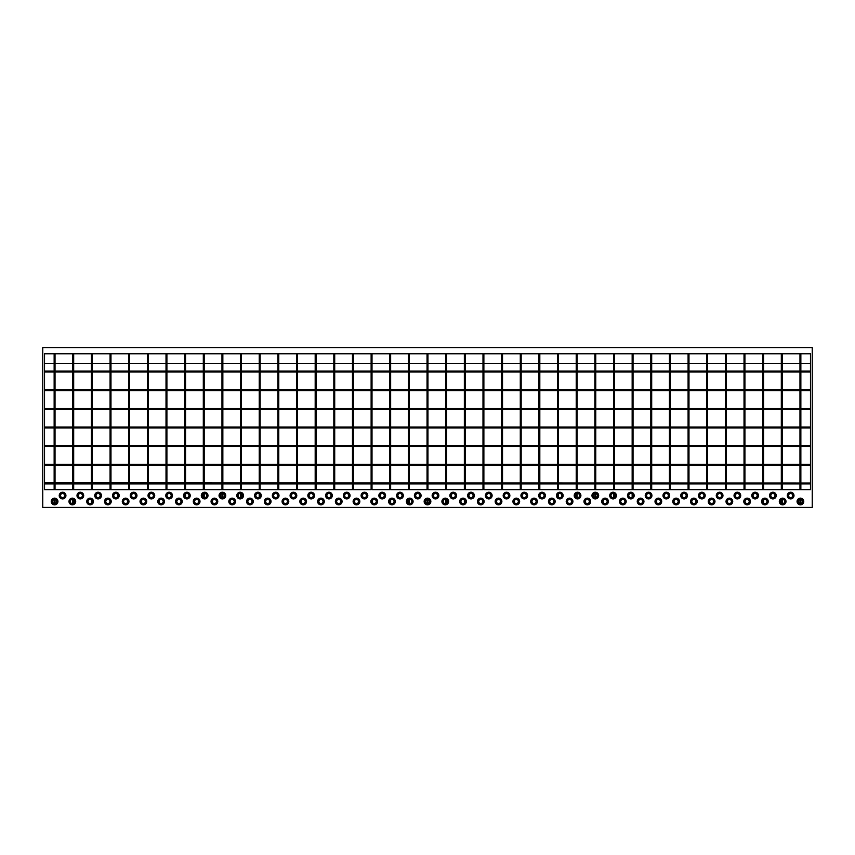 <?xml version="1.0" encoding="UTF-8"?>
<svg xmlns="http://www.w3.org/2000/svg" width="855" height="855" viewBox="0 0 855 855"><rect width="100%" height="100%" fill="white"/><g stroke="black" fill="none" stroke-linecap="round" stroke-linejoin="round"><path stroke-width="1.28" d="M521.176 489.648L520.289 489.648L520.289 353.81L521.176 353.81L521.176 489.648M539.815 489.648L538.928 489.648L538.928 353.81L539.815 353.81L539.815 489.648M558.465 489.648L557.578 489.648L557.578 353.81L558.465 353.81L558.465 489.648M558.465 493.987L558.465 497.161M577.104 489.648L576.217 489.648L576.217 353.81L577.104 353.81L577.104 489.648M576.217 493.987L576.217 497.161M577.104 493.549L577.104 497.599M595.753 489.648L594.866 489.648L594.866 353.81L595.753 353.81L595.753 489.648M594.866 493.549L594.866 497.599M595.753 493.549L595.753 497.599M614.403 489.648L613.516 489.648L613.516 353.81L614.403 353.81L614.403 489.648M613.516 493.549L613.516 497.599M614.403 493.987L614.403 497.161M633.042 489.648L632.155 489.648L632.155 353.81L633.042 353.81L633.042 489.648M632.155 493.987L632.155 497.161M651.692 489.648L650.805 489.648L650.805 353.81L651.692 353.81L651.692 489.648M670.341 489.648L669.444 489.648L669.444 353.81L670.341 353.81L670.341 489.648M688.98 489.648L688.093 489.648L688.093 353.81L688.98 353.81L688.98 489.648M707.63 489.648L706.743 489.648L706.743 353.81L707.63 353.81L707.63 489.648M726.269 489.648L725.382 489.648L725.382 353.81L726.269 353.81L726.269 489.648M744.919 489.648L744.032 489.648L744.032 353.81L744.919 353.81L744.919 489.648M763.568 489.648L762.681 489.648L762.681 353.81L763.568 353.81L763.568 489.648M763.568 499.908L763.568 503.082M810.476 427.051L44.524 427.051L44.524 427.949L810.476 427.949L810.476 427.051M810.476 408.412L44.524 408.412L44.524 409.299L810.476 409.299L810.476 408.412M810.476 389.762L44.524 389.762L44.524 390.649L810.476 390.649L810.476 389.762M810.476 371.123L44.524 371.123L44.524 372.011L810.476 372.011L810.476 371.123M810.476 445.701L44.524 445.701L44.524 446.588L810.476 446.588L810.476 445.701M810.476 464.351L44.524 464.351L44.524 465.238L810.476 465.238L810.476 464.351M810.476 482.99L44.524 482.84L44.524 489.648L352.474 489.648L352.474 353.81L44.524 353.81L44.524 489.648L44.524 483.877L810.476 483.877L810.476 482.99M782.207 489.648L781.32 489.648L781.32 353.81L782.207 353.81L782.207 489.648M781.32 499.908L781.32 503.082M782.207 499.47L782.207 503.51M800.857 489.648L799.97 489.648L799.97 353.81L800.857 353.81L800.857 489.648M799.97 499.47L799.97 503.51M800.857 499.47L800.857 503.51M334.711 489.648L333.824 489.648L333.824 353.81L334.711 353.81L334.711 489.648M316.072 489.648L315.185 489.648L315.185 353.81L316.072 353.81L316.072 489.648M297.422 489.648L296.535 489.648L296.535 353.81L297.422 353.81L297.422 489.648M278.783 489.648L277.896 489.648L277.896 353.81L278.783 353.81L278.783 489.648M260.134 489.648L259.247 489.648L259.247 353.81L260.134 353.81L260.134 489.648M259.247 493.987L259.247 497.161M241.484 489.648L240.597 489.648L240.597 353.81L241.484 353.81L241.484 489.648M240.597 493.549L240.597 497.599M241.484 493.987L241.484 497.161M222.845 489.648L221.958 489.648L221.958 353.81L222.845 353.81L222.845 489.648M221.958 493.549L221.958 497.599M222.845 493.549L222.845 497.599M204.195 489.648L203.308 489.648L203.308 353.81L204.195 353.81L204.195 489.648M203.308 493.987L203.308 497.161M204.195 493.549L204.195 497.599M185.556 489.648L184.659 489.648L184.659 353.81L185.556 353.81L185.556 489.648M185.556 493.987L185.556 497.161M166.907 489.648L166.02 489.648L166.02 353.81L166.907 353.81L166.907 489.648M148.257 489.648L147.37 489.648L147.37 353.81L148.257 353.81L148.257 489.648M129.618 489.648L128.731 489.648L128.731 353.81L129.618 353.81L129.618 489.648M790.64 493.495A2.073 2.073 0 0 0 788.577 495.569A2.073 2.073 0 0 0 790.64 497.642A2.073 2.073 0 0 0 792.713 495.569A2.073 2.073 0 0 0 790.64 493.495M790.64 497.738A2.159 2.159 0 0 0 792.809 495.569A2.159 2.159 0 0 0 790.64 493.41A2.159 2.159 0 0 0 788.481 495.569A2.159 2.159 0 0 0 790.64 497.738M790.64 498.914A3.345 3.345 0 0 0 793.996 495.569A3.345 3.345 0 0 0 790.64 492.224A3.345 3.345 0 0 0 787.295 495.569A3.345 3.345 0 0 0 790.64 498.914M772.888 493.495A2.073 2.073 0 0 0 770.815 495.569A2.073 2.073 0 0 0 772.888 497.642A2.073 2.073 0 0 0 774.961 495.569A2.073 2.073 0 0 0 772.888 493.495M772.888 497.738A2.159 2.159 0 0 0 775.047 495.569A2.159 2.159 0 0 0 772.888 493.41A2.159 2.159 0 0 0 770.718 495.569A2.159 2.159 0 0 0 772.888 497.738M772.888 498.914A3.345 3.345 0 0 0 776.233 495.569A3.345 3.345 0 0 0 772.888 492.224A3.345 3.345 0 0 0 769.543 495.569A3.345 3.345 0 0 0 772.888 498.914M755.125 493.495A2.073 2.073 0 0 0 753.063 495.569A2.073 2.073 0 0 0 755.125 497.642A2.073 2.073 0 0 0 757.199 495.569A2.073 2.073 0 0 0 755.125 493.495M755.125 497.738A2.159 2.159 0 0 0 757.295 495.569A2.159 2.159 0 0 0 755.125 493.41A2.159 2.159 0 0 0 752.966 495.569A2.159 2.159 0 0 0 755.125 497.738M755.125 498.914A3.345 3.345 0 0 0 758.481 495.569A3.345 3.345 0 0 0 755.125 492.224A3.345 3.345 0 0 0 751.78 495.569A3.345 3.345 0 0 0 755.125 498.914M737.373 493.495A2.073 2.073 0 0 0 735.3 495.569A2.073 2.073 0 0 0 737.373 497.642A2.073 2.073 0 0 0 739.447 495.569A2.073 2.073 0 0 0 737.373 493.495M737.373 497.738A2.159 2.159 0 0 0 739.532 495.569A2.159 2.159 0 0 0 737.373 493.41A2.159 2.159 0 0 0 735.204 495.569A2.159 2.159 0 0 0 737.373 497.738M737.373 498.914A3.345 3.345 0 0 0 740.719 495.569A3.345 3.345 0 0 0 737.373 492.224A3.345 3.345 0 0 0 734.028 495.569A3.345 3.345 0 0 0 737.373 498.914M719.611 493.495A2.073 2.073 0 0 0 717.537 495.569A2.073 2.073 0 0 0 719.611 497.642A2.073 2.073 0 0 0 721.684 495.569A2.073 2.073 0 0 0 719.611 493.495M719.611 497.738A2.159 2.159 0 0 0 721.78 495.569A2.159 2.159 0 0 0 719.611 493.41A2.159 2.159 0 0 0 717.452 495.569A2.159 2.159 0 0 0 719.611 497.738M719.611 498.914A3.345 3.345 0 0 0 722.967 495.569A3.345 3.345 0 0 0 719.611 492.224A3.345 3.345 0 0 0 716.266 495.569A3.345 3.345 0 0 0 719.611 498.914M701.859 493.495A2.073 2.073 0 0 0 699.785 495.569A2.073 2.073 0 0 0 701.859 497.642A2.073 2.073 0 0 0 703.932 495.569A2.073 2.073 0 0 0 701.859 493.495M701.859 497.738A2.159 2.159 0 0 0 704.018 495.569A2.159 2.159 0 0 0 701.859 493.41A2.159 2.159 0 0 0 699.689 495.569A2.159 2.159 0 0 0 701.859 497.738M701.859 498.914A3.345 3.345 0 0 0 705.204 495.569A3.345 3.345 0 0 0 701.859 492.224A3.345 3.345 0 0 0 698.514 495.569A3.345 3.345 0 0 0 701.859 498.914M684.096 493.495A2.073 2.073 0 0 0 682.023 495.569A2.073 2.073 0 0 0 684.096 497.642A2.073 2.073 0 0 0 686.17 495.569A2.073 2.073 0 0 0 684.096 493.495M684.096 497.738A2.159 2.159 0 0 0 686.266 495.569A2.159 2.159 0 0 0 684.096 493.41A2.159 2.159 0 0 0 681.937 495.569A2.159 2.159 0 0 0 684.096 497.738M684.096 498.914A3.345 3.345 0 0 0 687.441 495.569A3.345 3.345 0 0 0 684.096 492.224A3.345 3.345 0 0 0 680.751 495.569A3.345 3.345 0 0 0 684.096 498.914M666.344 493.495A2.073 2.073 0 0 0 664.271 495.569A2.073 2.073 0 0 0 666.344 497.642A2.073 2.073 0 0 0 668.418 495.569A2.073 2.073 0 0 0 666.344 493.495M666.344 497.738A2.159 2.159 0 0 0 668.503 495.569A2.159 2.159 0 0 0 666.344 493.41A2.159 2.159 0 0 0 664.175 495.569A2.159 2.159 0 0 0 666.344 497.738M666.344 498.914A3.345 3.345 0 0 0 669.689 495.569A3.345 3.345 0 0 0 666.344 492.224A3.345 3.345 0 0 0 662.988 495.569A3.345 3.345 0 0 0 666.344 498.914M648.582 493.495A2.073 2.073 0 0 0 646.508 495.569A2.073 2.073 0 0 0 648.582 497.642A2.073 2.073 0 0 0 650.655 495.569A2.073 2.073 0 0 0 648.582 493.495M648.582 497.738A2.159 2.159 0 0 0 650.751 495.569A2.159 2.159 0 0 0 648.582 493.41A2.159 2.159 0 0 0 646.423 495.569A2.159 2.159 0 0 0 648.582 497.738M648.582 498.914A3.345 3.345 0 0 0 651.927 495.569A3.345 3.345 0 0 0 648.582 492.224A3.345 3.345 0 0 0 645.236 495.569A3.345 3.345 0 0 0 648.582 498.914M630.83 493.495A2.073 2.073 0 0 0 628.756 495.569A2.073 2.073 0 0 0 630.83 497.642A2.073 2.073 0 0 0 632.892 495.569A2.073 2.073 0 0 0 630.83 493.495M630.83 497.738A2.159 2.159 0 0 0 632.989 495.569A2.159 2.159 0 0 0 630.83 493.41A2.159 2.159 0 0 0 628.66 495.569A2.159 2.159 0 0 0 630.83 497.738M630.83 498.914A3.345 3.345 0 0 0 634.175 495.569A3.345 3.345 0 0 0 630.83 492.224A3.345 3.345 0 0 0 627.474 495.569A3.345 3.345 0 0 0 630.83 498.914M613.067 493.495A2.073 2.073 0 0 0 610.994 495.569A2.073 2.073 0 0 0 613.067 497.642A2.073 2.073 0 0 0 615.14 495.569A2.073 2.073 0 0 0 613.067 493.495M613.067 497.738A2.159 2.159 0 0 0 615.237 495.569A2.159 2.159 0 0 0 613.067 493.41A2.159 2.159 0 0 0 610.908 495.569A2.159 2.159 0 0 0 613.067 497.738M613.067 498.914A3.345 3.345 0 0 0 616.412 495.569A3.345 3.345 0 0 0 613.067 492.224A3.345 3.345 0 0 0 609.722 495.569A3.345 3.345 0 0 0 613.067 498.914M595.315 493.495A2.073 2.073 0 0 0 593.242 495.569A2.073 2.073 0 0 0 595.315 497.642A2.073 2.073 0 0 0 597.378 495.569A2.073 2.073 0 0 0 595.315 493.495M595.315 497.738A2.159 2.159 0 0 0 597.474 495.569A2.159 2.159 0 0 0 595.315 493.41A2.159 2.159 0 0 0 593.146 495.569A2.159 2.159 0 0 0 595.315 497.738M595.315 498.914A3.345 3.345 0 0 0 598.66 495.569A3.345 3.345 0 0 0 595.315 492.224A3.345 3.345 0 0 0 591.959 495.569A3.345 3.345 0 0 0 595.315 498.914M577.553 493.495A2.073 2.073 0 0 0 575.479 495.569A2.073 2.073 0 0 0 577.553 497.642A2.073 2.073 0 0 0 579.626 495.569A2.073 2.073 0 0 0 577.553 493.495M577.553 497.738A2.159 2.159 0 0 0 579.711 495.569A2.159 2.159 0 0 0 577.553 493.41A2.159 2.159 0 0 0 575.394 495.569A2.159 2.159 0 0 0 577.553 497.738M577.553 498.914A3.345 3.345 0 0 0 580.898 495.569A3.345 3.345 0 0 0 577.553 492.224A3.345 3.345 0 0 0 574.207 495.569A3.345 3.345 0 0 0 577.553 498.914M559.79 493.495A2.073 2.073 0 0 0 557.727 495.569A2.073 2.073 0 0 0 559.79 497.642A2.073 2.073 0 0 0 561.863 495.569A2.073 2.073 0 0 0 559.79 493.495M559.79 497.738A2.159 2.159 0 0 0 561.959 495.569A2.159 2.159 0 0 0 559.79 493.41A2.159 2.159 0 0 0 557.631 495.569A2.159 2.159 0 0 0 559.79 497.738M559.79 498.914A3.345 3.345 0 0 0 563.146 495.569A3.345 3.345 0 0 0 559.79 492.224A3.345 3.345 0 0 0 556.445 495.569A3.345 3.345 0 0 0 559.79 498.914M542.038 493.495A2.073 2.073 0 0 0 539.965 495.569A2.073 2.073 0 0 0 542.038 497.642A2.073 2.073 0 0 0 544.111 495.569A2.073 2.073 0 0 0 542.038 493.495M542.038 497.738A2.159 2.159 0 0 0 544.197 495.569A2.159 2.159 0 0 0 542.038 493.41A2.159 2.159 0 0 0 539.868 495.569A2.159 2.159 0 0 0 542.038 497.738M542.038 498.914A3.345 3.345 0 0 0 545.383 495.569A3.345 3.345 0 0 0 542.038 492.224A3.345 3.345 0 0 0 538.693 495.569A3.345 3.345 0 0 0 542.038 498.914M524.275 493.495A2.073 2.073 0 0 0 522.213 495.569A2.073 2.073 0 0 0 524.275 497.642A2.073 2.073 0 0 0 526.349 495.569A2.073 2.073 0 0 0 524.275 493.495M524.275 497.738A2.159 2.159 0 0 0 526.445 495.569A2.159 2.159 0 0 0 524.275 493.41A2.159 2.159 0 0 0 522.116 495.569A2.159 2.159 0 0 0 524.275 497.738M524.275 498.914A3.345 3.345 0 0 0 527.631 495.569A3.345 3.345 0 0 0 524.275 492.224A3.345 3.345 0 0 0 520.93 495.569A3.345 3.345 0 0 0 524.275 498.914M506.523 493.495A2.073 2.073 0 0 0 504.45 495.569A2.073 2.073 0 0 0 506.523 497.642A2.073 2.073 0 0 0 508.597 495.569A2.073 2.073 0 0 0 506.523 493.495M506.523 497.738A2.159 2.159 0 0 0 508.682 495.569A2.159 2.159 0 0 0 506.523 493.41A2.159 2.159 0 0 0 504.354 495.569A2.159 2.159 0 0 0 506.523 497.738M506.523 498.914A3.345 3.345 0 0 0 509.869 495.569A3.345 3.345 0 0 0 506.523 492.224A3.345 3.345 0 0 0 503.178 495.569A3.345 3.345 0 0 0 506.523 498.914M488.761 493.495A2.073 2.073 0 0 0 486.687 495.569A2.073 2.073 0 0 0 488.761 497.642A2.073 2.073 0 0 0 490.834 495.569A2.073 2.073 0 0 0 488.761 493.495M488.761 497.738A2.159 2.159 0 0 0 490.93 495.569A2.159 2.159 0 0 0 488.761 493.41A2.159 2.159 0 0 0 486.602 495.569A2.159 2.159 0 0 0 488.761 497.738M488.761 498.914A3.345 3.345 0 0 0 492.117 495.569A3.345 3.345 0 0 0 488.761 492.224A3.345 3.345 0 0 0 485.416 495.569A3.345 3.345 0 0 0 488.761 498.914M471.009 493.495A2.073 2.073 0 0 0 468.935 495.569A2.073 2.073 0 0 0 471.009 497.642A2.073 2.073 0 0 0 473.082 495.569A2.073 2.073 0 0 0 471.009 493.495M471.009 497.738A2.159 2.159 0 0 0 473.168 495.569A2.159 2.159 0 0 0 471.009 493.41A2.159 2.159 0 0 0 468.839 495.569A2.159 2.159 0 0 0 471.009 497.738M471.009 498.914A3.345 3.345 0 0 0 474.354 495.569A3.345 3.345 0 0 0 471.009 492.224A3.345 3.345 0 0 0 467.664 495.569A3.345 3.345 0 0 0 471.009 498.914M453.246 493.495A2.073 2.073 0 0 0 451.173 495.569A2.073 2.073 0 0 0 453.246 497.642A2.073 2.073 0 0 0 455.32 495.569A2.073 2.073 0 0 0 453.246 493.495M453.246 497.738A2.159 2.159 0 0 0 455.416 495.569A2.159 2.159 0 0 0 453.246 493.41A2.159 2.159 0 0 0 451.087 495.569A2.159 2.159 0 0 0 453.246 497.738M453.246 498.914A3.345 3.345 0 0 0 456.591 495.569A3.345 3.345 0 0 0 453.246 492.224A3.345 3.345 0 0 0 449.901 495.569A3.345 3.345 0 0 0 453.246 498.914M62.575 493.495A2.073 2.073 0 0 0 60.513 495.569A2.073 2.073 0 0 0 62.575 497.642A2.073 2.073 0 0 0 64.649 495.569A2.073 2.073 0 0 0 62.575 493.495M62.575 497.738A2.159 2.159 0 0 0 64.745 495.569A2.159 2.159 0 0 0 62.575 493.41A2.159 2.159 0 0 0 60.416 495.569A2.159 2.159 0 0 0 62.575 497.738M62.575 498.914A3.345 3.345 0 0 0 65.931 495.569A3.345 3.345 0 0 0 62.575 492.224A3.345 3.345 0 0 0 59.23 495.569A3.345 3.345 0 0 0 62.575 498.914M80.338 493.495A2.073 2.073 0 0 0 78.265 495.569A2.073 2.073 0 0 0 80.338 497.642A2.073 2.073 0 0 0 82.411 495.569A2.073 2.073 0 0 0 80.338 493.495M80.338 497.738A2.159 2.159 0 0 0 82.497 495.569A2.159 2.159 0 0 0 80.338 493.41A2.159 2.159 0 0 0 78.168 495.569A2.159 2.159 0 0 0 80.338 497.738M80.338 498.914A3.345 3.345 0 0 0 83.683 495.569A3.345 3.345 0 0 0 80.338 492.224A3.345 3.345 0 0 0 76.993 495.569A3.345 3.345 0 0 0 80.338 498.914M98.09 493.495A2.073 2.073 0 0 0 96.027 495.569A2.073 2.073 0 0 0 98.09 497.642A2.073 2.073 0 0 0 100.163 495.569A2.073 2.073 0 0 0 98.09 493.495M98.09 497.738A2.159 2.159 0 0 0 100.259 495.569A2.159 2.159 0 0 0 98.09 493.41A2.159 2.159 0 0 0 95.931 495.569A2.159 2.159 0 0 0 98.09 497.738M98.09 498.914A3.345 3.345 0 0 0 101.446 495.569A3.345 3.345 0 0 0 98.09 492.224A3.345 3.345 0 0 0 94.745 495.569A3.345 3.345 0 0 0 98.09 498.914M115.853 493.495A2.073 2.073 0 0 0 113.779 495.569A2.073 2.073 0 0 0 115.853 497.642A2.073 2.073 0 0 0 117.926 495.569A2.073 2.073 0 0 0 115.853 493.495M115.853 497.738A2.159 2.159 0 0 0 118.011 495.569A2.159 2.159 0 0 0 115.853 493.41A2.159 2.159 0 0 0 113.694 495.569A2.159 2.159 0 0 0 115.853 497.738M115.853 498.914A3.345 3.345 0 0 0 119.198 495.569A3.345 3.345 0 0 0 115.853 492.224A3.345 3.345 0 0 0 112.507 495.569A3.345 3.345 0 0 0 115.853 498.914M133.615 493.495A2.073 2.073 0 0 0 131.542 495.569A2.073 2.073 0 0 0 133.615 497.642A2.073 2.073 0 0 0 135.678 495.569A2.073 2.073 0 0 0 133.615 493.495M133.615 497.738A2.159 2.159 0 0 0 135.774 495.569A2.159 2.159 0 0 0 133.615 493.41A2.159 2.159 0 0 0 131.446 495.569A2.159 2.159 0 0 0 133.615 497.738M133.615 498.914A3.345 3.345 0 0 0 136.96 495.569A3.345 3.345 0 0 0 133.615 492.224A3.345 3.345 0 0 0 130.259 495.569A3.345 3.345 0 0 0 133.615 498.914M151.367 493.495A2.073 2.073 0 0 0 149.294 495.569A2.073 2.073 0 0 0 151.367 497.642A2.073 2.073 0 0 0 153.44 495.569A2.073 2.073 0 0 0 151.367 493.495M151.367 497.738A2.159 2.159 0 0 0 153.537 495.569A2.159 2.159 0 0 0 151.367 493.41A2.159 2.159 0 0 0 149.208 495.569A2.159 2.159 0 0 0 151.367 497.738M151.367 498.914A3.345 3.345 0 0 0 154.712 495.569A3.345 3.345 0 0 0 151.367 492.224A3.345 3.345 0 0 0 148.022 495.569A3.345 3.345 0 0 0 151.367 498.914M169.13 493.495A2.073 2.073 0 0 0 167.056 495.569A2.073 2.073 0 0 0 169.13 497.642A2.073 2.073 0 0 0 171.192 495.569A2.073 2.073 0 0 0 169.13 493.495M169.13 497.738A2.159 2.159 0 0 0 171.289 495.569A2.159 2.159 0 0 0 169.13 493.41A2.159 2.159 0 0 0 166.96 495.569A2.159 2.159 0 0 0 169.13 497.738M169.13 498.914A3.345 3.345 0 0 0 172.475 495.569A3.345 3.345 0 0 0 169.13 492.224A3.345 3.345 0 0 0 165.774 495.569A3.345 3.345 0 0 0 169.13 498.914M186.882 493.495A2.073 2.073 0 0 0 184.808 495.569A2.073 2.073 0 0 0 186.882 497.642A2.073 2.073 0 0 0 188.955 495.569A2.073 2.073 0 0 0 186.882 493.495M186.882 497.738A2.159 2.159 0 0 0 189.051 495.569A2.159 2.159 0 0 0 186.882 493.41A2.159 2.159 0 0 0 184.723 495.569A2.159 2.159 0 0 0 186.882 497.738M186.882 498.914A3.345 3.345 0 0 0 190.227 495.569A3.345 3.345 0 0 0 186.882 492.224A3.345 3.345 0 0 0 183.536 495.569A3.345 3.345 0 0 0 186.882 498.914M204.644 493.495A2.073 2.073 0 0 0 202.571 495.569A2.073 2.073 0 0 0 204.644 497.642A2.073 2.073 0 0 0 206.718 495.569A2.073 2.073 0 0 0 204.644 493.495M204.644 497.738A2.159 2.159 0 0 0 206.803 495.569A2.159 2.159 0 0 0 204.644 493.41A2.159 2.159 0 0 0 202.475 495.569A2.159 2.159 0 0 0 204.644 497.738M204.644 498.914A3.345 3.345 0 0 0 207.989 495.569A3.345 3.345 0 0 0 204.644 492.224A3.345 3.345 0 0 0 201.288 495.569A3.345 3.345 0 0 0 204.644 498.914M222.396 493.495A2.073 2.073 0 0 0 220.323 495.569A2.073 2.073 0 0 0 222.396 497.642A2.073 2.073 0 0 0 224.47 495.569A2.073 2.073 0 0 0 222.396 493.495M222.396 497.738A2.159 2.159 0 0 0 224.566 495.569A2.159 2.159 0 0 0 222.396 493.41A2.159 2.159 0 0 0 220.237 495.569A2.159 2.159 0 0 0 222.396 497.738M222.396 498.914A3.345 3.345 0 0 0 225.741 495.569A3.345 3.345 0 0 0 222.396 492.224A3.345 3.345 0 0 0 219.051 495.569A3.345 3.345 0 0 0 222.396 498.914M240.159 493.495A2.073 2.073 0 0 0 238.085 495.569A2.073 2.073 0 0 0 240.159 497.642A2.073 2.073 0 0 0 242.232 495.569A2.073 2.073 0 0 0 240.159 493.495M240.159 497.738A2.159 2.159 0 0 0 242.318 495.569A2.159 2.159 0 0 0 240.159 493.41A2.159 2.159 0 0 0 237.989 495.569A2.159 2.159 0 0 0 240.159 497.738M240.159 498.914A3.345 3.345 0 0 0 243.504 495.569A3.345 3.345 0 0 0 240.159 492.224A3.345 3.345 0 0 0 236.814 495.569A3.345 3.345 0 0 0 240.159 498.914M257.911 493.495A2.073 2.073 0 0 0 255.837 495.569A2.073 2.073 0 0 0 257.911 497.642A2.073 2.073 0 0 0 259.984 495.569A2.073 2.073 0 0 0 257.911 493.495M257.911 497.738A2.159 2.159 0 0 0 260.08 495.569A2.159 2.159 0 0 0 257.911 493.41A2.159 2.159 0 0 0 255.752 495.569A2.159 2.159 0 0 0 257.911 497.738M257.911 498.914A3.345 3.345 0 0 0 261.267 495.569A3.345 3.345 0 0 0 257.911 492.224A3.345 3.345 0 0 0 254.566 495.569A3.345 3.345 0 0 0 257.911 498.914M275.673 493.495A2.073 2.073 0 0 0 273.6 495.569A2.073 2.073 0 0 0 275.673 497.642A2.073 2.073 0 0 0 277.747 495.569A2.073 2.073 0 0 0 275.673 493.495M275.673 497.738A2.159 2.159 0 0 0 277.832 495.569A2.159 2.159 0 0 0 275.673 493.41A2.159 2.159 0 0 0 273.504 495.569A2.159 2.159 0 0 0 275.673 497.738M275.673 498.914A3.345 3.345 0 0 0 279.019 495.569A3.345 3.345 0 0 0 275.673 492.224A3.345 3.345 0 0 0 272.328 495.569A3.345 3.345 0 0 0 275.673 498.914M293.425 493.495A2.073 2.073 0 0 0 291.363 495.569A2.073 2.073 0 0 0 293.425 497.642A2.073 2.073 0 0 0 295.499 495.569A2.073 2.073 0 0 0 293.425 493.495M293.425 497.738A2.159 2.159 0 0 0 295.595 495.569A2.159 2.159 0 0 0 293.425 493.41A2.159 2.159 0 0 0 291.266 495.569A2.159 2.159 0 0 0 293.425 497.738M293.425 498.914A3.345 3.345 0 0 0 296.781 495.569A3.345 3.345 0 0 0 293.425 492.224A3.345 3.345 0 0 0 290.08 495.569A3.345 3.345 0 0 0 293.425 498.914M311.188 493.495A2.073 2.073 0 0 0 309.115 495.569A2.073 2.073 0 0 0 311.188 497.642A2.073 2.073 0 0 0 313.261 495.569A2.073 2.073 0 0 0 311.188 493.495M311.188 497.738A2.159 2.159 0 0 0 313.347 495.569A2.159 2.159 0 0 0 311.188 493.41A2.159 2.159 0 0 0 309.018 495.569A2.159 2.159 0 0 0 311.188 497.738M311.188 498.914A3.345 3.345 0 0 0 314.533 495.569A3.345 3.345 0 0 0 311.188 492.224A3.345 3.345 0 0 0 307.843 495.569A3.345 3.345 0 0 0 311.188 498.914M328.94 493.495A2.073 2.073 0 0 0 326.877 495.569A2.073 2.073 0 0 0 328.94 497.642A2.073 2.073 0 0 0 331.013 495.569A2.073 2.073 0 0 0 328.94 493.495M328.94 497.738A2.159 2.159 0 0 0 331.109 495.569A2.159 2.159 0 0 0 328.94 493.41A2.159 2.159 0 0 0 326.781 495.569A2.159 2.159 0 0 0 328.94 497.738M328.94 498.914A3.345 3.345 0 0 0 332.296 495.569A3.345 3.345 0 0 0 328.94 492.224A3.345 3.345 0 0 0 325.595 495.569A3.345 3.345 0 0 0 328.94 498.914M346.702 493.495A2.073 2.073 0 0 0 344.629 495.569A2.073 2.073 0 0 0 346.702 497.642A2.073 2.073 0 0 0 348.776 495.569A2.073 2.073 0 0 0 346.702 493.495M346.702 497.738A2.159 2.159 0 0 0 348.861 495.569A2.159 2.159 0 0 0 346.702 493.41A2.159 2.159 0 0 0 344.544 495.569A2.159 2.159 0 0 0 346.702 497.738M346.702 498.914A3.345 3.345 0 0 0 350.048 495.569A3.345 3.345 0 0 0 346.702 492.224A3.345 3.345 0 0 0 343.357 495.569A3.345 3.345 0 0 0 346.702 498.914M364.465 493.495A2.073 2.073 0 0 0 362.392 495.569A2.073 2.073 0 0 0 364.465 497.642A2.073 2.073 0 0 0 366.528 495.569A2.073 2.073 0 0 0 364.465 493.495M364.465 497.738A2.159 2.159 0 0 0 366.624 495.569A2.159 2.159 0 0 0 364.465 493.41A2.159 2.159 0 0 0 362.296 495.569A2.159 2.159 0 0 0 364.465 497.738M364.465 498.914A3.345 3.345 0 0 0 367.81 495.569A3.345 3.345 0 0 0 364.465 492.224A3.345 3.345 0 0 0 361.109 495.569A3.345 3.345 0 0 0 364.465 498.914M382.217 493.495A2.073 2.073 0 0 0 380.144 495.569A2.073 2.073 0 0 0 382.217 497.642A2.073 2.073 0 0 0 384.29 495.569A2.073 2.073 0 0 0 382.217 493.495M382.217 497.738A2.159 2.159 0 0 0 384.387 495.569A2.159 2.159 0 0 0 382.217 493.41A2.159 2.159 0 0 0 380.058 495.569A2.159 2.159 0 0 0 382.217 497.738M382.217 498.914A3.345 3.345 0 0 0 385.562 495.569A3.345 3.345 0 0 0 382.217 492.224A3.345 3.345 0 0 0 378.872 495.569A3.345 3.345 0 0 0 382.217 498.914M399.98 493.495A2.073 2.073 0 0 0 397.906 495.569A2.073 2.073 0 0 0 399.98 497.642A2.073 2.073 0 0 0 402.042 495.569A2.073 2.073 0 0 0 399.98 493.495M399.98 497.738A2.159 2.159 0 0 0 402.139 495.569A2.159 2.159 0 0 0 399.98 493.41A2.159 2.159 0 0 0 397.81 495.569A2.159 2.159 0 0 0 399.98 497.738M399.98 498.914A3.345 3.345 0 0 0 403.325 495.569A3.345 3.345 0 0 0 399.98 492.224A3.345 3.345 0 0 0 396.624 495.569A3.345 3.345 0 0 0 399.98 498.914M417.732 493.495A2.073 2.073 0 0 0 415.658 495.569A2.073 2.073 0 0 0 417.732 497.642A2.073 2.073 0 0 0 419.805 495.569A2.073 2.073 0 0 0 417.732 493.495M417.732 497.738A2.159 2.159 0 0 0 419.901 495.569A2.159 2.159 0 0 0 417.732 493.41A2.159 2.159 0 0 0 415.573 495.569A2.159 2.159 0 0 0 417.732 497.738M417.732 498.914A3.345 3.345 0 0 0 421.077 495.569A3.345 3.345 0 0 0 417.732 492.224A3.345 3.345 0 0 0 414.386 495.569A3.345 3.345 0 0 0 417.732 498.914M435.494 493.495A2.073 2.073 0 0 0 433.421 495.569A2.073 2.073 0 0 0 435.494 497.642A2.073 2.073 0 0 0 437.568 495.569A2.073 2.073 0 0 0 435.494 493.495M435.494 497.738A2.159 2.159 0 0 0 437.653 495.569A2.159 2.159 0 0 0 435.494 493.41A2.159 2.159 0 0 0 433.325 495.569A2.159 2.159 0 0 0 435.494 497.738M435.494 498.914A3.345 3.345 0 0 0 438.839 495.569A3.345 3.345 0 0 0 435.494 492.224A3.345 3.345 0 0 0 432.138 495.569A3.345 3.345 0 0 0 435.494 498.914M800.408 503.563A2.073 2.073 0 0 1 798.335 501.49A2.073 2.073 0 0 1 800.408 499.416A2.073 2.073 0 0 1 802.482 501.49A2.073 2.073 0 0 1 800.408 503.563M800.408 499.331A2.159 2.159 0 0 1 802.578 501.49A2.159 2.159 0 0 1 800.408 503.659A2.159 2.159 0 0 1 798.249 501.49A2.159 2.159 0 0 1 800.408 499.331M800.408 498.144A3.345 3.345 0 0 1 803.764 501.49A3.345 3.345 0 0 1 800.408 504.835A3.345 3.345 0 0 1 797.063 501.49A3.345 3.345 0 0 1 800.408 498.144M782.656 503.563A2.073 2.073 0 0 1 780.583 501.49A2.073 2.073 0 0 1 782.656 499.416A2.073 2.073 0 0 1 784.73 501.49A2.073 2.073 0 0 1 782.656 503.563M782.656 499.331A2.159 2.159 0 0 1 784.815 501.49A2.159 2.159 0 0 1 782.656 503.659A2.159 2.159 0 0 1 780.487 501.49A2.159 2.159 0 0 1 782.656 499.331M782.656 498.144A3.345 3.345 0 0 1 786.002 501.49A3.345 3.345 0 0 1 782.656 504.835A3.345 3.345 0 0 1 779.311 501.49A3.345 3.345 0 0 1 782.656 498.144M764.894 503.563A2.073 2.073 0 0 1 762.82 501.49A2.073 2.073 0 0 1 764.894 499.416A2.073 2.073 0 0 1 766.967 501.49A2.073 2.073 0 0 1 764.894 503.563M764.894 499.331A2.159 2.159 0 0 1 767.063 501.49A2.159 2.159 0 0 1 764.894 503.659A2.159 2.159 0 0 1 762.735 501.49A2.159 2.159 0 0 1 764.894 499.331M764.894 498.144A3.345 3.345 0 0 1 768.239 501.49A3.345 3.345 0 0 1 764.894 504.835A3.345 3.345 0 0 1 761.548 501.49A3.345 3.345 0 0 1 764.894 498.144M747.142 503.563A2.073 2.073 0 0 1 745.068 501.49A2.073 2.073 0 0 1 747.142 499.416A2.073 2.073 0 0 1 749.215 501.49A2.073 2.073 0 0 1 747.142 503.563M747.142 499.331A2.159 2.159 0 0 1 749.301 501.49A2.159 2.159 0 0 1 747.142 503.659A2.159 2.159 0 0 1 744.972 501.49A2.159 2.159 0 0 1 747.142 499.331M747.142 498.144A3.345 3.345 0 0 1 750.487 501.49A3.345 3.345 0 0 1 747.142 504.835A3.345 3.345 0 0 1 743.786 501.49A3.345 3.345 0 0 1 747.142 498.144M729.379 503.563A2.073 2.073 0 0 1 727.306 501.49A2.073 2.073 0 0 1 729.379 499.416A2.073 2.073 0 0 1 731.452 501.49A2.073 2.073 0 0 1 729.379 503.563M729.379 499.331A2.159 2.159 0 0 1 731.549 501.49A2.159 2.159 0 0 1 729.379 503.659A2.159 2.159 0 0 1 727.22 501.49A2.159 2.159 0 0 1 729.379 499.331M729.379 498.144A3.345 3.345 0 0 1 732.724 501.49A3.345 3.345 0 0 1 729.379 504.835A3.345 3.345 0 0 1 726.034 501.49A3.345 3.345 0 0 1 729.379 498.144M711.627 503.563A2.073 2.073 0 0 1 709.554 501.49A2.073 2.073 0 0 1 711.627 499.416A2.073 2.073 0 0 1 713.69 501.49A2.073 2.073 0 0 1 711.627 503.563M711.627 499.331A2.159 2.159 0 0 1 713.786 501.49A2.159 2.159 0 0 1 711.627 503.659A2.159 2.159 0 0 1 709.458 501.49A2.159 2.159 0 0 1 711.627 499.331M711.627 498.144A3.345 3.345 0 0 1 714.972 501.49A3.345 3.345 0 0 1 711.627 504.835A3.345 3.345 0 0 1 708.271 501.49A3.345 3.345 0 0 1 711.627 498.144M693.865 503.563A2.073 2.073 0 0 1 691.791 501.49A2.073 2.073 0 0 1 693.865 499.416A2.073 2.073 0 0 1 695.938 501.49A2.073 2.073 0 0 1 693.865 503.563M693.865 499.331A2.159 2.159 0 0 1 696.034 501.49A2.159 2.159 0 0 1 693.865 503.659A2.159 2.159 0 0 1 691.706 501.49A2.159 2.159 0 0 1 693.865 499.331M693.865 498.144A3.345 3.345 0 0 1 697.21 501.49A3.345 3.345 0 0 1 693.865 504.835A3.345 3.345 0 0 1 690.519 501.49A3.345 3.345 0 0 1 693.865 498.144M676.113 503.563A2.073 2.073 0 0 1 674.039 501.49A2.073 2.073 0 0 1 676.113 499.416A2.073 2.073 0 0 1 678.175 501.49A2.073 2.073 0 0 1 676.113 503.563M676.113 499.331A2.159 2.159 0 0 1 678.272 501.49A2.159 2.159 0 0 1 676.113 503.659A2.159 2.159 0 0 1 673.943 501.49A2.159 2.159 0 0 1 676.113 499.331M676.113 498.144A3.345 3.345 0 0 1 679.458 501.49A3.345 3.345 0 0 1 676.113 504.835A3.345 3.345 0 0 1 672.757 501.49A3.345 3.345 0 0 1 676.113 498.144M658.35 503.563A2.073 2.073 0 0 1 656.277 501.49A2.073 2.073 0 0 1 658.35 499.416A2.073 2.073 0 0 1 660.423 501.49A2.073 2.073 0 0 1 658.35 503.563M658.35 499.331A2.159 2.159 0 0 1 660.509 501.49A2.159 2.159 0 0 1 658.35 503.659A2.159 2.159 0 0 1 656.191 501.49A2.159 2.159 0 0 1 658.35 499.331M658.35 498.144A3.345 3.345 0 0 1 661.695 501.49A3.345 3.345 0 0 1 658.35 504.835A3.345 3.345 0 0 1 655.005 501.49A3.345 3.345 0 0 1 658.35 498.144M640.587 503.563A2.073 2.073 0 0 1 638.525 501.49A2.073 2.073 0 0 1 640.587 499.416A2.073 2.073 0 0 1 642.661 501.49A2.073 2.073 0 0 1 640.587 503.563M640.587 499.331A2.159 2.159 0 0 1 642.757 501.49A2.159 2.159 0 0 1 640.587 503.659A2.159 2.159 0 0 1 638.429 501.49A2.159 2.159 0 0 1 640.587 499.331M640.587 498.144A3.345 3.345 0 0 1 643.943 501.49A3.345 3.345 0 0 1 640.587 504.835A3.345 3.345 0 0 1 637.242 501.49A3.345 3.345 0 0 1 640.587 498.144M622.835 503.563A2.073 2.073 0 0 1 620.762 501.49A2.073 2.073 0 0 1 622.835 499.416A2.073 2.073 0 0 1 624.909 501.49A2.073 2.073 0 0 1 622.835 503.563M622.835 499.331A2.159 2.159 0 0 1 624.994 501.49A2.159 2.159 0 0 1 622.835 503.659A2.159 2.159 0 0 1 620.666 501.49A2.159 2.159 0 0 1 622.835 499.331M622.835 498.144A3.345 3.345 0 0 1 626.181 501.49A3.345 3.345 0 0 1 622.835 504.835A3.345 3.345 0 0 1 619.49 501.49A3.345 3.345 0 0 1 622.835 498.144M605.073 503.563A2.073 2.073 0 0 1 603.01 501.49A2.073 2.073 0 0 1 605.073 499.416A2.073 2.073 0 0 1 607.146 501.49A2.073 2.073 0 0 1 605.073 503.563M605.073 499.331A2.159 2.159 0 0 1 607.242 501.49A2.159 2.159 0 0 1 605.073 503.659A2.159 2.159 0 0 1 602.914 501.49A2.159 2.159 0 0 1 605.073 499.331M605.073 498.144A3.345 3.345 0 0 1 608.429 501.49A3.345 3.345 0 0 1 605.073 504.835A3.345 3.345 0 0 1 601.728 501.49A3.345 3.345 0 0 1 605.073 498.144M587.321 503.563A2.073 2.073 0 0 1 585.248 501.49A2.073 2.073 0 0 1 587.321 499.416A2.073 2.073 0 0 1 589.394 501.49A2.073 2.073 0 0 1 587.321 503.563M587.321 499.331A2.159 2.159 0 0 1 589.48 501.49A2.159 2.159 0 0 1 587.321 503.659A2.159 2.159 0 0 1 585.151 501.49A2.159 2.159 0 0 1 587.321 499.331M587.321 498.144A3.345 3.345 0 0 1 590.666 501.49A3.345 3.345 0 0 1 587.321 504.835A3.345 3.345 0 0 1 583.976 501.49A3.345 3.345 0 0 1 587.321 498.144M569.558 503.563A2.073 2.073 0 0 1 567.485 501.49A2.073 2.073 0 0 1 569.558 499.416A2.073 2.073 0 0 1 571.632 501.49A2.073 2.073 0 0 1 569.558 503.563M569.558 499.331A2.159 2.159 0 0 1 571.728 501.49A2.159 2.159 0 0 1 569.558 503.659A2.159 2.159 0 0 1 567.399 501.49A2.159 2.159 0 0 1 569.558 499.331M569.558 498.144A3.345 3.345 0 0 1 572.914 501.49A3.345 3.345 0 0 1 569.558 504.835A3.345 3.345 0 0 1 566.213 501.49A3.345 3.345 0 0 1 569.558 498.144M551.806 503.563A2.073 2.073 0 0 1 549.733 501.49A2.073 2.073 0 0 1 551.806 499.416A2.073 2.073 0 0 1 553.88 501.49A2.073 2.073 0 0 1 551.806 503.563M551.806 499.331A2.159 2.159 0 0 1 553.965 501.49A2.159 2.159 0 0 1 551.806 503.659A2.159 2.159 0 0 1 549.637 501.49A2.159 2.159 0 0 1 551.806 499.331M551.806 498.144A3.345 3.345 0 0 1 555.152 501.49A3.345 3.345 0 0 1 551.806 504.835A3.345 3.345 0 0 1 548.461 501.49A3.345 3.345 0 0 1 551.806 498.144M534.044 503.563A2.073 2.073 0 0 1 531.97 501.49A2.073 2.073 0 0 1 534.044 499.416A2.073 2.073 0 0 1 536.117 501.49A2.073 2.073 0 0 1 534.044 503.563M534.044 499.331A2.159 2.159 0 0 1 536.213 501.49A2.159 2.159 0 0 1 534.044 503.659A2.159 2.159 0 0 1 531.885 501.49A2.159 2.159 0 0 1 534.044 499.331M534.044 498.144A3.345 3.345 0 0 1 537.389 501.49A3.345 3.345 0 0 1 534.044 504.835A3.345 3.345 0 0 1 530.699 501.49A3.345 3.345 0 0 1 534.044 498.144M516.292 503.563A2.073 2.073 0 0 1 514.218 501.49A2.073 2.073 0 0 1 516.292 499.416A2.073 2.073 0 0 1 518.365 501.49A2.073 2.073 0 0 1 516.292 503.563M516.292 499.331A2.159 2.159 0 0 1 518.451 501.49A2.159 2.159 0 0 1 516.292 503.659A2.159 2.159 0 0 1 514.122 501.49A2.159 2.159 0 0 1 516.292 499.331M516.292 498.144A3.345 3.345 0 0 1 519.637 501.49A3.345 3.345 0 0 1 516.292 504.835A3.345 3.345 0 0 1 512.936 501.49A3.345 3.345 0 0 1 516.292 498.144M498.529 503.563A2.073 2.073 0 0 1 496.456 501.49A2.073 2.073 0 0 1 498.529 499.416A2.073 2.073 0 0 1 500.603 501.49A2.073 2.073 0 0 1 498.529 503.563M498.529 499.331A2.159 2.159 0 0 1 500.699 501.49A2.159 2.159 0 0 1 498.529 503.659A2.159 2.159 0 0 1 496.37 501.49A2.159 2.159 0 0 1 498.529 499.331M498.529 498.144A3.345 3.345 0 0 1 501.874 501.49A3.345 3.345 0 0 1 498.529 504.835A3.345 3.345 0 0 1 495.184 501.49A3.345 3.345 0 0 1 498.529 498.144M480.777 503.563A2.073 2.073 0 0 1 478.704 501.49A2.073 2.073 0 0 1 480.777 499.416A2.073 2.073 0 0 1 482.84 501.49A2.073 2.073 0 0 1 480.777 503.563M480.777 499.331A2.159 2.159 0 0 1 482.936 501.49A2.159 2.159 0 0 1 480.777 503.659A2.159 2.159 0 0 1 478.608 501.49A2.159 2.159 0 0 1 480.777 499.331M480.777 498.144A3.345 3.345 0 0 1 484.122 501.49A3.345 3.345 0 0 1 480.777 504.835A3.345 3.345 0 0 1 477.421 501.49A3.345 3.345 0 0 1 480.777 498.144M463.015 503.563A2.073 2.073 0 0 1 460.941 501.49A2.073 2.073 0 0 1 463.015 499.416A2.073 2.073 0 0 1 465.088 501.49A2.073 2.073 0 0 1 463.015 503.563M463.015 499.331A2.159 2.159 0 0 1 465.184 501.49A2.159 2.159 0 0 1 463.015 503.659A2.159 2.159 0 0 1 460.856 501.49A2.159 2.159 0 0 1 463.015 499.331M463.015 498.144A3.345 3.345 0 0 1 466.36 501.49A3.345 3.345 0 0 1 463.015 504.835A3.345 3.345 0 0 1 459.669 501.49A3.345 3.345 0 0 1 463.015 498.144M445.263 503.563A2.073 2.073 0 0 1 443.189 501.49A2.073 2.073 0 0 1 445.263 499.416A2.073 2.073 0 0 1 447.325 501.49A2.073 2.073 0 0 1 445.263 503.563M445.263 499.331A2.159 2.159 0 0 1 447.422 501.49A2.159 2.159 0 0 1 445.263 503.659A2.159 2.159 0 0 1 443.093 501.49A2.159 2.159 0 0 1 445.263 499.331M445.263 498.144A3.345 3.345 0 0 1 448.608 501.49A3.345 3.345 0 0 1 445.263 504.835A3.345 3.345 0 0 1 441.907 501.49A3.345 3.345 0 0 1 445.263 498.144M54.592 503.563A2.073 2.073 0 0 1 52.518 501.49A2.073 2.073 0 0 1 54.592 499.416A2.073 2.073 0 0 1 56.665 501.49A2.073 2.073 0 0 1 54.592 503.563M54.592 499.331A2.159 2.159 0 0 1 56.751 501.49A2.159 2.159 0 0 1 54.592 503.659A2.159 2.159 0 0 1 52.422 501.49A2.159 2.159 0 0 1 54.592 499.331M54.592 498.144A3.345 3.345 0 0 1 57.937 501.49A3.345 3.345 0 0 1 54.592 504.835A3.345 3.345 0 0 1 51.236 501.49A3.345 3.345 0 0 1 54.592 498.144M72.344 503.563A2.073 2.073 0 0 1 70.27 501.49A2.073 2.073 0 0 1 72.344 499.416A2.073 2.073 0 0 1 74.417 501.49A2.073 2.073 0 0 1 72.344 503.563M72.344 499.331A2.159 2.159 0 0 1 74.513 501.49A2.159 2.159 0 0 1 72.344 503.659A2.159 2.159 0 0 1 70.185 501.49A2.159 2.159 0 0 1 72.344 499.331M72.344 498.144A3.345 3.345 0 0 1 75.689 501.49A3.345 3.345 0 0 1 72.344 504.835A3.345 3.345 0 0 1 68.999 501.49A3.345 3.345 0 0 1 72.344 498.144M90.106 503.563A2.073 2.073 0 0 1 88.033 501.49A2.073 2.073 0 0 1 90.106 499.416A2.073 2.073 0 0 1 92.18 501.49A2.073 2.073 0 0 1 90.106 503.563M90.106 499.331A2.159 2.159 0 0 1 92.265 501.49A2.159 2.159 0 0 1 90.106 503.659A2.159 2.159 0 0 1 87.937 501.49A2.159 2.159 0 0 1 90.106 499.331M90.106 498.144A3.345 3.345 0 0 1 93.452 501.49A3.345 3.345 0 0 1 90.106 504.835A3.345 3.345 0 0 1 86.761 501.49A3.345 3.345 0 0 1 90.106 498.144M107.858 503.563A2.073 2.073 0 0 1 105.785 501.49A2.073 2.073 0 0 1 107.858 499.416A2.073 2.073 0 0 1 109.932 501.49A2.073 2.073 0 0 1 107.858 503.563M107.858 499.331A2.159 2.159 0 0 1 110.028 501.49A2.159 2.159 0 0 1 107.858 503.659A2.159 2.159 0 0 1 105.699 501.49A2.159 2.159 0 0 1 107.858 499.331M107.858 498.144A3.345 3.345 0 0 1 111.214 501.49A3.345 3.345 0 0 1 107.858 504.835A3.345 3.345 0 0 1 104.513 501.49A3.345 3.345 0 0 1 107.858 498.144M125.621 503.563A2.073 2.073 0 0 1 123.547 501.49A2.073 2.073 0 0 1 125.621 499.416A2.073 2.073 0 0 1 127.694 501.49A2.073 2.073 0 0 1 125.621 503.563M125.621 499.331A2.159 2.159 0 0 1 127.78 501.49A2.159 2.159 0 0 1 125.621 503.659A2.159 2.159 0 0 1 123.451 501.49A2.159 2.159 0 0 1 125.621 499.331M125.621 498.144A3.345 3.345 0 0 1 128.966 501.49A3.345 3.345 0 0 1 125.621 504.835A3.345 3.345 0 0 1 122.276 501.49A3.345 3.345 0 0 1 125.621 498.144M143.373 503.563A2.073 2.073 0 0 1 141.31 501.49A2.073 2.073 0 0 1 143.373 499.416A2.073 2.073 0 0 1 145.446 501.49A2.073 2.073 0 0 1 143.373 503.563M143.373 499.331A2.159 2.159 0 0 1 145.542 501.49A2.159 2.159 0 0 1 143.373 503.659A2.159 2.159 0 0 1 141.214 501.49A2.159 2.159 0 0 1 143.373 499.331M143.373 498.144A3.345 3.345 0 0 1 146.729 501.49A3.345 3.345 0 0 1 143.373 504.835A3.345 3.345 0 0 1 140.028 501.49A3.345 3.345 0 0 1 143.373 498.144M161.135 503.563A2.073 2.073 0 0 1 159.062 501.49A2.073 2.073 0 0 1 161.135 499.416A2.073 2.073 0 0 1 163.209 501.49A2.073 2.073 0 0 1 161.135 503.563M161.135 499.331A2.159 2.159 0 0 1 163.294 501.49A2.159 2.159 0 0 1 161.135 503.659A2.159 2.159 0 0 1 158.966 501.49A2.159 2.159 0 0 1 161.135 499.331M161.135 498.144A3.345 3.345 0 0 1 164.481 501.49A3.345 3.345 0 0 1 161.135 504.835A3.345 3.345 0 0 1 157.79 501.49A3.345 3.345 0 0 1 161.135 498.144M178.887 503.563A2.073 2.073 0 0 1 176.825 501.49A2.073 2.073 0 0 1 178.887 499.416A2.073 2.073 0 0 1 180.961 501.49A2.073 2.073 0 0 1 178.887 503.563M178.887 499.331A2.159 2.159 0 0 1 181.057 501.49A2.159 2.159 0 0 1 178.887 503.659A2.159 2.159 0 0 1 176.729 501.49A2.159 2.159 0 0 1 178.887 499.331M178.887 498.144A3.345 3.345 0 0 1 182.243 501.49A3.345 3.345 0 0 1 178.887 504.835A3.345 3.345 0 0 1 175.542 501.49A3.345 3.345 0 0 1 178.887 498.144M196.65 503.563A2.073 2.073 0 0 1 194.577 501.49A2.073 2.073 0 0 1 196.65 499.416A2.073 2.073 0 0 1 198.723 501.49A2.073 2.073 0 0 1 196.65 503.563M196.65 499.331A2.159 2.159 0 0 1 198.809 501.49A2.159 2.159 0 0 1 196.65 503.659A2.159 2.159 0 0 1 194.491 501.49A2.159 2.159 0 0 1 196.65 499.331M196.65 498.144A3.345 3.345 0 0 1 199.995 501.49A3.345 3.345 0 0 1 196.65 504.835A3.345 3.345 0 0 1 193.305 501.49A3.345 3.345 0 0 1 196.65 498.144M214.413 503.563A2.073 2.073 0 0 1 212.339 501.49A2.073 2.073 0 0 1 214.413 499.416A2.073 2.073 0 0 1 216.475 501.49A2.073 2.073 0 0 1 214.413 503.563M214.413 499.331A2.159 2.159 0 0 1 216.572 501.49A2.159 2.159 0 0 1 214.413 503.659A2.159 2.159 0 0 1 212.243 501.49A2.159 2.159 0 0 1 214.413 499.331M214.413 498.144A3.345 3.345 0 0 1 217.758 501.49A3.345 3.345 0 0 1 214.413 504.835A3.345 3.345 0 0 1 211.057 501.49A3.345 3.345 0 0 1 214.413 498.144M232.165 503.563A2.073 2.073 0 0 1 230.091 501.49A2.073 2.073 0 0 1 232.165 499.416A2.073 2.073 0 0 1 234.238 501.49A2.073 2.073 0 0 1 232.165 503.563M232.165 499.331A2.159 2.159 0 0 1 234.334 501.49A2.159 2.159 0 0 1 232.165 503.659A2.159 2.159 0 0 1 230.006 501.49A2.159 2.159 0 0 1 232.165 499.331M232.165 498.144A3.345 3.345 0 0 1 235.51 501.49A3.345 3.345 0 0 1 232.165 504.835A3.345 3.345 0 0 1 228.819 501.49A3.345 3.345 0 0 1 232.165 498.144M249.927 503.563A2.073 2.073 0 0 1 247.854 501.49A2.073 2.073 0 0 1 249.927 499.416A2.073 2.073 0 0 1 251.99 501.49A2.073 2.073 0 0 1 249.927 503.563M249.927 499.331A2.159 2.159 0 0 1 252.086 501.49A2.159 2.159 0 0 1 249.927 503.659A2.159 2.159 0 0 1 247.758 501.49A2.159 2.159 0 0 1 249.927 499.331M249.927 498.144A3.345 3.345 0 0 1 253.272 501.49A3.345 3.345 0 0 1 249.927 504.835A3.345 3.345 0 0 1 246.571 501.49A3.345 3.345 0 0 1 249.927 498.144M267.679 503.563A2.073 2.073 0 0 1 265.606 501.49A2.073 2.073 0 0 1 267.679 499.416A2.073 2.073 0 0 1 269.753 501.49A2.073 2.073 0 0 1 267.679 503.563M267.679 499.331A2.159 2.159 0 0 1 269.849 501.49A2.159 2.159 0 0 1 267.679 503.659A2.159 2.159 0 0 1 265.52 501.49A2.159 2.159 0 0 1 267.679 499.331M267.679 498.144A3.345 3.345 0 0 1 271.024 501.49A3.345 3.345 0 0 1 267.679 504.835A3.345 3.345 0 0 1 264.334 501.49A3.345 3.345 0 0 1 267.679 498.144M285.442 503.563A2.073 2.073 0 0 1 283.368 501.49A2.073 2.073 0 0 1 285.442 499.416A2.073 2.073 0 0 1 287.515 501.49A2.073 2.073 0 0 1 285.442 503.563M285.442 499.331A2.159 2.159 0 0 1 287.601 501.49A2.159 2.159 0 0 1 285.442 503.659A2.159 2.159 0 0 1 283.272 501.49A2.159 2.159 0 0 1 285.442 499.331M285.442 498.144A3.345 3.345 0 0 1 288.787 501.49A3.345 3.345 0 0 1 285.442 504.835A3.345 3.345 0 0 1 282.086 501.49A3.345 3.345 0 0 1 285.442 498.144M303.194 503.563A2.073 2.073 0 0 1 301.12 501.49A2.073 2.073 0 0 1 303.194 499.416A2.073 2.073 0 0 1 305.267 501.49A2.073 2.073 0 0 1 303.194 503.563M303.194 499.331A2.159 2.159 0 0 1 305.363 501.49A2.159 2.159 0 0 1 303.194 503.659A2.159 2.159 0 0 1 301.035 501.49A2.159 2.159 0 0 1 303.194 499.331M303.194 498.144A3.345 3.345 0 0 1 306.539 501.49A3.345 3.345 0 0 1 303.194 504.835A3.345 3.345 0 0 1 299.849 501.49A3.345 3.345 0 0 1 303.194 498.144M320.956 503.563A2.073 2.073 0 0 1 318.883 501.49A2.073 2.073 0 0 1 320.956 499.416A2.073 2.073 0 0 1 323.03 501.49A2.073 2.073 0 0 1 320.956 503.563M320.956 499.331A2.159 2.159 0 0 1 323.115 501.49A2.159 2.159 0 0 1 320.956 503.659A2.159 2.159 0 0 1 318.787 501.49A2.159 2.159 0 0 1 320.956 499.331M320.956 498.144A3.345 3.345 0 0 1 324.302 501.49A3.345 3.345 0 0 1 320.956 504.835A3.345 3.345 0 0 1 317.611 501.49A3.345 3.345 0 0 1 320.956 498.144M338.708 503.563A2.073 2.073 0 0 1 336.635 501.49A2.073 2.073 0 0 1 338.708 499.416A2.073 2.073 0 0 1 340.782 501.49A2.073 2.073 0 0 1 338.708 503.563M338.708 499.331A2.159 2.159 0 0 1 340.878 501.49A2.159 2.159 0 0 1 338.708 503.659A2.159 2.159 0 0 1 336.549 501.49A2.159 2.159 0 0 1 338.708 499.331M338.708 498.144A3.345 3.345 0 0 1 342.064 501.49A3.345 3.345 0 0 1 338.708 504.835A3.345 3.345 0 0 1 335.363 501.49A3.345 3.345 0 0 1 338.708 498.144M356.471 503.563A2.073 2.073 0 0 1 354.398 501.49A2.073 2.073 0 0 1 356.471 499.416A2.073 2.073 0 0 1 358.544 501.49A2.073 2.073 0 0 1 356.471 503.563M356.471 499.331A2.159 2.159 0 0 1 358.63 501.49A2.159 2.159 0 0 1 356.471 503.659A2.159 2.159 0 0 1 354.301 501.49A2.159 2.159 0 0 1 356.471 499.331M356.471 498.144A3.345 3.345 0 0 1 359.816 501.49A3.345 3.345 0 0 1 356.471 504.835A3.345 3.345 0 0 1 353.126 501.49A3.345 3.345 0 0 1 356.471 498.144M374.223 503.563A2.073 2.073 0 0 1 372.16 501.49A2.073 2.073 0 0 1 374.223 499.416A2.073 2.073 0 0 1 376.296 501.49A2.073 2.073 0 0 1 374.223 503.563M374.223 499.331A2.159 2.159 0 0 1 376.392 501.49A2.159 2.159 0 0 1 374.223 503.659A2.159 2.159 0 0 1 372.064 501.49A2.159 2.159 0 0 1 374.223 499.331M374.223 498.144A3.345 3.345 0 0 1 377.579 501.49A3.345 3.345 0 0 1 374.223 504.835A3.345 3.345 0 0 1 370.878 501.49A3.345 3.345 0 0 1 374.223 498.144M391.985 503.563A2.073 2.073 0 0 1 389.912 501.49A2.073 2.073 0 0 1 391.985 499.416A2.073 2.073 0 0 1 394.059 501.49A2.073 2.073 0 0 1 391.985 503.563M391.985 499.331A2.159 2.159 0 0 1 394.144 501.49A2.159 2.159 0 0 1 391.985 503.659A2.159 2.159 0 0 1 389.816 501.49A2.159 2.159 0 0 1 391.985 499.331M391.985 498.144A3.345 3.345 0 0 1 395.331 501.49A3.345 3.345 0 0 1 391.985 504.835A3.345 3.345 0 0 1 388.64 501.49A3.345 3.345 0 0 1 391.985 498.144M409.737 503.563A2.073 2.073 0 0 1 407.675 501.49A2.073 2.073 0 0 1 409.737 499.416A2.073 2.073 0 0 1 411.811 501.49A2.073 2.073 0 0 1 409.737 503.563M409.737 499.331A2.159 2.159 0 0 1 411.907 501.49A2.159 2.159 0 0 1 409.737 503.659A2.159 2.159 0 0 1 407.579 501.49A2.159 2.159 0 0 1 409.737 499.331M409.737 498.144A3.345 3.345 0 0 1 413.093 501.49A3.345 3.345 0 0 1 409.737 504.835A3.345 3.345 0 0 1 406.392 501.49A3.345 3.345 0 0 1 409.737 498.144M427.5 503.563A2.073 2.073 0 0 1 425.427 501.49A2.073 2.073 0 0 1 427.5 499.416A2.073 2.073 0 0 1 429.573 501.49A2.073 2.073 0 0 1 427.5 503.563M427.5 499.331A2.159 2.159 0 0 1 429.659 501.49A2.159 2.159 0 0 1 427.5 503.659A2.159 2.159 0 0 1 425.341 501.49A2.159 2.159 0 0 1 427.5 499.331M427.5 504.835A3.345 3.345 0 0 0 430.845 501.49A3.345 3.345 0 0 0 427.5 498.144A3.345 3.345 0 0 0 424.155 501.49A3.345 3.345 0 0 0 427.5 504.835M810.476 489.648L810.476 353.81L502.526 353.81L502.526 489.648L810.476 489.648M483.877 353.81L501.639 353.81L501.639 489.648L483.877 489.648L483.877 353.81L501.639 353.81M446.588 353.81L464.351 353.81L464.351 489.648L446.588 489.648L446.588 353.81L464.351 353.81M372.011 353.81L372.011 489.648L389.762 489.648L389.762 353.81L372.011 353.81L389.762 353.81M409.299 353.81L409.299 489.648L427.051 489.648L427.051 353.81L409.299 353.81L427.051 353.81M812.25 347.59L812.25 507.41L42.75 507.41L42.75 347.59L812.25 347.59M390.649 353.81L390.649 489.648L408.412 489.648L408.412 353.81L390.649 353.81L408.412 353.81M353.361 353.81L353.361 489.648L371.123 489.648L371.123 353.81L353.361 353.81L371.123 353.81M427.949 353.81L445.701 353.81L445.701 489.648L427.949 489.648L427.949 353.81L445.701 353.81M465.238 353.81L482.99 353.81L482.99 489.648L465.238 489.648L465.238 353.81L482.99 353.81M502.526 353.81L520.289 353.81M521.176 353.81L538.928 353.81M539.815 353.81L557.578 353.81M558.465 353.81L576.217 353.81M577.104 353.81L594.866 353.81M595.753 353.81L613.516 353.81M614.403 353.81L632.155 353.81M633.042 353.81L650.805 353.81M651.692 353.81L669.444 353.81M670.341 353.81L688.093 353.81M688.98 353.81L706.743 353.81M707.63 353.81L725.382 353.81M726.269 353.81L744.032 353.81M744.919 353.81L762.681 353.81M763.568 353.81L781.32 353.81M782.207 353.81L799.97 353.81M800.857 353.81L810.476 353.81L810.476 363.503L800.857 363.503M464.351 499.908L464.351 503.082M446.588 499.908L446.588 503.082M445.701 499.47L445.701 503.51M390.649 499.908L390.649 503.082M409.299 499.47L409.299 503.51M408.412 499.908L408.412 503.082M128.731 353.81L44.524 353.81L44.524 363.503L54.143 363.503M129.618 353.81L147.37 353.81M148.257 353.81L166.02 353.81M166.907 353.81L184.659 353.81M185.556 353.81L203.308 353.81M204.195 353.81L221.958 353.81M222.845 353.81L240.597 353.81M241.484 353.81L259.247 353.81M260.134 353.81L277.896 353.81M278.783 353.81L296.535 353.81M297.422 353.81L315.185 353.81M316.072 353.81L333.824 353.81M334.711 353.81L352.474 353.81M55.03 363.503L72.793 363.503M73.68 363.503L91.432 363.503M92.319 363.503L110.081 363.503M110.968 363.503L128.731 363.503M129.618 363.503L147.37 363.503M148.257 363.503L166.02 363.503M166.907 363.503L184.659 363.503M185.556 363.503L203.308 363.503M204.195 363.503L221.958 363.503M222.845 363.503L240.597 363.503M241.484 363.503L259.247 363.503M260.134 363.503L277.896 363.503M278.783 363.503L296.535 363.503M297.422 363.503L315.185 363.503M316.072 363.503L333.824 363.503M334.711 363.503L352.474 363.503M353.361 363.503L371.123 363.503M372.011 363.503L389.762 363.503M390.649 363.503L408.412 363.503M409.299 363.503L427.051 363.503M427.949 363.503L445.701 363.503M446.588 363.503L464.351 363.503M465.238 363.503L482.99 363.503M483.877 363.503L501.639 363.503M502.526 363.503L520.289 363.503M521.176 363.503L538.928 363.503M539.815 363.503L557.578 363.503M558.465 363.503L576.217 363.503M577.104 363.503L594.866 363.503M595.753 363.503L613.516 363.503M614.403 363.503L632.155 363.503M633.042 363.503L650.805 363.503M651.692 363.503L669.444 363.503M670.341 363.503L688.093 363.503M688.98 363.503L706.743 363.503M707.63 363.503L725.382 363.503M726.269 363.503L744.032 363.503M744.919 363.503L762.681 363.503M763.568 363.503L781.32 363.503M782.207 363.503L799.97 363.503M427.949 503.51L427.949 499.47M427.051 499.47L427.051 503.51M110.968 353.81L110.968 489.648L110.081 489.648L110.081 353.81M92.319 353.81L92.319 489.648L91.432 489.648L91.432 353.81M91.432 499.908L91.432 503.082M73.68 353.81L73.68 489.648L72.793 489.648L72.793 353.81M72.793 499.47L72.793 503.51M73.68 499.908L73.68 503.082M55.03 353.81L55.03 489.648L54.143 489.648L54.143 353.81M54.143 499.47L54.143 503.51M55.03 499.47L55.03 503.51"/></g></svg>
